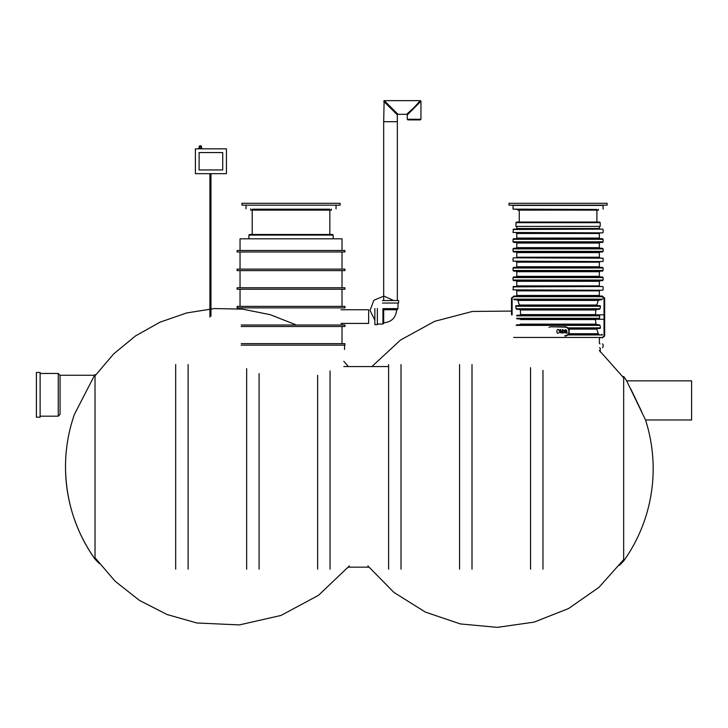 <?xml version="1.0" encoding="UTF-8"?>
<svg xmlns="http://www.w3.org/2000/svg" width="728" height="728" viewBox="0 0 728 728"><rect width="100%" height="100%" fill="white"/><g stroke="black" fill="none" stroke-linecap="round" stroke-linejoin="round"><path stroke-width="1.09" d="M542.97 569.15L542.97 370.416M530.548 569.15L530.548 367.713M330.057 569.15L330.057 370.952M317.636 569.15L317.636 375.302M259.077 569.15L259.077 373.61M246.665 569.15L246.665 368.659M471.999 569.15L471.999 364.582M459.577 569.15L459.577 364.582M401.028 569.15L401.028 364.582M388.606 569.15L388.606 364.582M188.106 569.15L188.106 364.582M175.685 569.15L175.685 364.582M348.348 366.566L343.816 361.261M296.442 325.016L270.243 314.687L242.642 309.145L214.487 308.554L186.677 312.94L160.069 322.158L135.508 335.926L113.768 353.817L95.514 375.266M65.511 466.866A158.986 158.986 0 0 0 95.022 559.122L95.022 374.601A158.986 158.986 0 0 0 94.558 375.266L74.42 414.387A158.986 158.986 0 0 0 65.511 466.866C65.766 500.682 75.603 531.44 95.022 559.122L99.263 563.545M367.858 565.92L393.866 592.365L425.289 612.057L460.424 623.942L497.351 627.354L534.07 622.131L568.577 608.535L598.989 587.314L623.668 559.623M653.171 468.732A158.986 158.986 0 0 0 645.518 419.974L691.6 419.974L691.6 380.853L626.681 380.853L623.668 376.467L623.668 560.988A158.986 158.986 0 0 0 653.171 468.732C653.153 452.079 650.605 435.826 645.518 419.974L626.681 380.853A158.986 158.986 0 0 0 623.668 376.467M36.4 394.822L36.4 372.463L40.122 372.463L40.122 417.18L36.4 417.18L36.4 394.822M94.558 375.266L60.06 375.266L60.06 414.387L58.258 416.189L58.258 373.464L40.122 373.464M248.894 235.089L249.513 234.471L332.541 234.471L333.169 235.089L248.894 235.089L248.894 238.82M596.223 318.937L595.54 319.556L595.85 324.151L600.054 325.389L600.482 327.873L599.954 328.501L568.386 328.501L569.132 330.075M569.223 330.585L569.132 332.751M597.315 328.501L596.805 329.12L598.216 333.715L599.08 334.334L568.386 334.334L599.08 334.334M601.61 334.334L602.466 334.953C603.303 337.255 603.303 337.255 602.466 334.953L567.822 334.953M568.777 333.715L568.386 334.334L568.777 333.715L598.216 333.715M513.049 296.696L603.103 296.696L602.484 296.078L513.668 296.078L513.049 297.461L512.121 297.461L512.121 314.851M601.619 299.809L514.541 299.809L513.686 299.181C512.849 296.887 512.849 296.887 513.686 299.181L602.466 299.181C603.303 296.887 603.303 296.887 602.466 299.181L598.216 300.427L596.805 305.023L597.315 305.642M602.866 298.08L603.057 297.57M518.837 305.642L519.346 305.023L517.936 300.427L517.071 299.809M600.054 308.745L600.482 306.261L599.954 305.642L516.197 305.642L515.67 306.261L516.097 308.745L600.054 308.745L599.299 309.373L516.853 309.373L516.097 308.745M596.614 309.373L595.85 309.991L595.54 314.587L520.611 314.587L520.302 309.991L519.537 309.373M595.54 314.587L596.223 315.206L598.935 315.206L517.217 315.206M598.935 315.206L599.608 315.825L599.608 318.309L598.935 318.937L517.217 318.937M596.614 324.77L519.537 324.77M599.299 324.77L516.853 324.77M548.976 327.4L549.685 327.045M550.45 326.836L565.638 326.817M566.466 327.045L567.176 327.4M516.78 226.399L516.78 228.51L516.152 229.129M513.049 229.502L602.729 229.129L513.422 229.129L513.049 232.487L598.917 232.86M517.235 232.86L599.999 232.86L599.371 233.479L599.371 238.074L516.78 238.074L516.78 233.479L599.371 233.479M513.049 232.487L602.729 232.86M516.78 238.074L516.152 238.693L517.235 238.693M598.917 238.693L599.999 238.693L599.371 238.074M513.049 239.312L603.103 239.312L602.484 238.693L513.668 238.693L513.049 239.312L513.049 241.796L603.103 241.796L602.484 242.424L513.668 242.424L513.049 241.796M517.235 242.424L598.917 242.424M599.999 242.424L599.371 243.043L516.78 243.043L516.78 247.638L516.152 248.257M598.753 248.257L599.999 248.257L599.371 247.638L516.78 247.638M513.049 248.876L603.103 248.876L602.484 248.257L513.668 248.257L513.049 248.876L513.049 251.36L603.103 251.36L602.484 251.988L513.668 251.988L513.049 251.36M516.78 252.607L516.152 251.988L599.999 251.988L599.371 252.607L599.371 257.202L516.78 257.202L516.78 252.607L599.371 252.607M513.422 257.821L603.103 258.194L513.422 257.821L516.152 257.821L516.78 257.202M513.049 258.194L513.049 261.179L598.917 261.552M517.235 261.552L599.999 261.552L599.371 262.171L599.371 266.767L516.78 266.767L516.78 262.171L599.371 262.171M513.049 261.179L602.729 261.552M598.753 267.385L599.999 267.385L599.371 266.767M513.049 268.004L603.103 268.004L602.484 267.385L513.668 267.385L513.049 268.004L513.049 270.488L603.103 270.488L602.484 271.116L513.668 271.116L513.049 270.488M517.235 271.116L598.917 271.116M599.999 271.116L599.371 271.735L516.78 271.735L516.78 276.331L516.152 276.949L517.235 276.949M598.917 276.949L599.999 276.949L599.371 276.331L516.78 276.331M513.049 277.568L603.103 277.568L602.484 276.949L513.668 276.949L513.049 277.568L513.049 280.053L603.103 280.053L602.484 280.68L513.668 280.68L513.049 280.053M516.78 281.299L516.152 280.68L599.999 280.68L599.371 281.299L599.371 285.895L516.78 285.895L516.78 281.299L599.371 281.299M513.049 286.887L602.729 286.514L513.422 286.514L513.049 289.871L598.917 290.245M517.235 290.245L599.999 290.245L599.371 290.863L599.371 295.459L516.78 295.459L516.78 290.863L599.371 290.863M513.049 289.871L602.729 290.245M598.753 296.078L599.999 296.078L599.371 295.459M371.881 366.566L400.464 340.076L434.634 321.33L472.399 311.447L511.502 311.084L511.502 298.08L511.502 314.851M595.595 314.851L604.031 314.851L604.031 297.461L604.65 298.08L604.65 336.063L603.103 336.682L602.484 338.065M596.805 329.12L568.777 329.12L567.813 327.873L600.482 327.873M516.152 286.514L516.78 285.895M559.55 331.977C555.874 336.928 556.201 325.935 559.495 330.694L558.904 330.776M562.944 333.197L562.416 332.678C560.36 333.469 559.577 332.459 560.06 329.629L560.66 329.629C561.179 333.306 561.743 333.306 562.344 329.629L562.944 329.629L562.944 333.197M566.348 333.197L566.22 332.751C563.208 332.842 563.199 332.241 566.184 330.94L563.8 330.649C566.02 328.992 567.076 329.839 566.976 333.197L566.348 333.197M564.528 332.651L566.184 331.413L564.528 332.651M599.999 338.065L599.371 338.684L599.371 343.279L599.999 343.898M602.484 347.629L603.103 347.001L603.103 344.517L602.484 343.898M569.25 331.104A4.35 4.35 0 0 0 564.91 326.763A4.35 4.35 0 0 1 569.25 331.104L568.886 331.731A3.977 3.977 0 0 1 564.91 335.699M569.25 331.731A4.35 4.35 0 0 1 564.91 336.072A4.35 4.35 0 0 0 569.25 331.731L568.886 331.731M516.152 296.078L516.78 295.459M516.152 267.385L516.78 266.767M600.218 351.97L600.218 348.248L599.59 347.629M603.103 209.136L603.103 205.405L513.049 205.405L513.049 209.136L596.887 209.455M341.023 323.414L368.65 323.414L368.65 309.746L341.023 309.746M382.437 303.039L398.589 303.039L398.589 300.555L382.437 300.555M397.97 303.039L397.97 308.626L383.065 308.626M382.937 323.414L383.683 323.414L383.683 309.746L397.342 309.746L397.342 308.626M382.937 309.127L382.937 324.033L377.35 324.033M377.35 308.508L377.35 324.652L374.865 324.652L374.865 308.508M384.102 101.647L383.683 121.694L397.342 121.694L383.683 121.694L383.683 300.555M384.684 101.065L384.302 100.646L383.683 101.265L397.342 114.924L397.342 300.555M420.52 101.647L407.28 114.924L407.28 119.274L407.908 119.892L420.32 119.892L420.948 119.274L407.28 119.274M414.114 107.471L406.661 114.305L397.97 114.305L384.302 100.646L420.32 100.646L414.114 107.471M419.938 101.065L420.32 100.646L420.948 101.265L420.948 119.274M195.386 148.84L195.386 173.673L226.435 173.673L226.435 148.84L195.386 148.84M222.713 169.952L199.108 169.952L199.108 152.562L222.713 152.562L222.713 169.952M200.355 145.727A1.238 1.238 0 0 0 199.108 146.974L201.592 146.974A1.238 1.238 0 0 0 200.355 145.727L198.489 148.84M344.562 349.486L344.562 345.764L343.944 345.145M252.216 210.128L252.216 234.471M329.839 209.209L252.216 209.209M246 205.16L246 208.881M340.094 203.294L241.969 203.294L241.969 205.16L340.094 205.16L340.094 203.294M331.395 209.127L331.395 210.128L250.66 210.128L250.66 208.881M342.014 250.496L342.014 238.82L240.04 238.82L240.04 250.496M241.232 250.496L344.936 250.496L344.936 251.988L237.119 251.988L237.119 250.496L241.232 250.496M241.232 270.616L344.936 270.616L344.936 269.123L237.119 269.123L237.119 270.616L241.232 270.616M241.232 287.76L344.936 287.76L344.936 289.244L237.119 289.244L237.119 287.76L241.232 287.76M241.232 307.88L344.936 307.88L344.936 306.388L237.119 306.388L237.119 307.88L241.232 307.88M241.232 325.016L344.936 325.016L344.936 326.508L241.232 326.508M241.232 345.145L344.936 345.145L344.936 343.652L241.232 343.652M607.134 203.294L509.018 203.294L509.018 205.16L607.134 205.16L607.134 203.294M598.443 209.373L598.443 210.128L517.708 210.128L517.708 209.136M600.218 222.668L600.218 226.399L515.934 226.399L515.934 222.668L600.218 222.668L599.59 222.049L516.562 222.049L515.934 222.668M210.974 316.052L210.974 173.673M551.242 326.763L564.91 327.136A3.977 3.977 0 0 1 568.886 331.104M513.686 337.437L603.103 337.437M596.805 305.023L519.346 305.023M517.936 300.427L598.216 300.427M600.482 306.261L515.67 306.261M520.302 309.991L595.85 309.991M599.608 315.825L516.543 315.825M516.543 318.309L599.608 318.309M595.85 324.151L520.302 324.151M520.611 319.556L595.54 319.556M600.054 325.389L516.097 325.389M599.371 226.399L599.371 228.51L516.78 228.51M604.65 314.851L604.031 314.851L604.031 319.292L595.595 319.292M604.65 319.292L604.031 319.292L604.031 336.682M201.592 146.974L201.592 148.212L199.108 148.212M388.606 366.566L343.816 366.566M368.832 567.167L348.348 567.167M95.022 557.757L115.142 581.253L139.467 600.418L167.076 614.523L196.806 622.977L239.366 624.915L280.99 615.451L318.527 595.304L349.358 565.92M641.714 411.675L630.839 389.043M623.668 377.832L599.371 350.486M623.668 560.988L619.419 565.401M58.258 416.189L40.122 416.189M60.06 375.266L58.258 373.464M333.169 235.089L333.169 238.82M603.103 296.696L603.103 297.461L604.031 297.461M603.103 229.502L603.103 232.487M603.103 239.312L603.103 241.796M599.371 243.043L599.371 247.638M603.103 248.876L603.103 251.36M603.103 258.194L603.103 261.179M603.103 268.004L603.103 270.488M599.371 271.735L599.371 276.331M603.103 277.568L603.103 280.053M603.103 286.887L603.103 289.871M512.121 297.461L511.502 298.08M516.78 243.043L516.152 242.424M516.78 271.735L516.152 271.116M599.371 228.51L599.999 229.129M599.371 285.895L599.999 286.514M516.78 290.863L516.152 290.245M599.371 257.202L599.999 257.821M516.78 262.171L516.152 261.552M516.78 233.479L516.152 232.86M519.264 210.128L519.264 222.049M596.887 210.128L596.887 222.049M519.264 209.455L513.049 209.136M393.793 300.555L383.884 296.087L373.846 300.264L370.033 310.447L374.865 320.184M383.683 322.786C391.528 322.085 395.877 317.745 396.724 309.746M383.683 310.365L384.302 309.746M406.661 114.305L407.28 114.924M397.342 114.924L397.97 114.305M201.592 148.212L202.22 148.84M329.839 210.128L329.839 234.471M336.054 205.16L336.054 208.881M342.014 326.508L342.014 343.652M342.014 323.414L342.014 325.016M240.04 289.244L240.04 306.388M342.014 289.244L342.014 306.388M240.04 270.616L240.04 287.76M342.014 270.616L342.014 287.76M240.04 251.988L240.04 269.123M342.014 251.988L342.014 269.123M209.919 317.108L209.919 173.673"/></g></svg>
